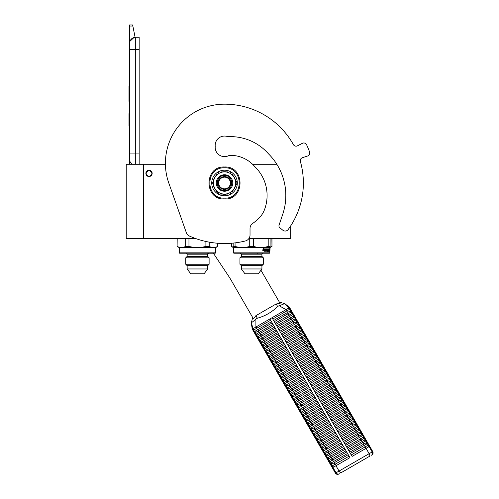 <?xml version="1.0" encoding="UTF-8"?>
<svg xmlns="http://www.w3.org/2000/svg" width="499" height="499" viewBox="0 0 499 499"><rect width="100%" height="100%" fill="white"/><g stroke="black" fill="none" stroke-linecap="round" stroke-linejoin="round"><path stroke-width="0.75" d="M290.68 225.885L290.68 238.428L248.976 238.428M195.346 238.428L143.475 238.428L143.475 164.271L165.412 164.271A59.132 59.132 0 0 1 224.531 104.16A59.132 59.132 0 0 0 168.781 182.996L186.302 232.553A6.156 6.156 0 0 0 189.62 236.133A86.227 86.227 0 0 0 245.358 240.967A6.156 6.156 0 0 0 250.03 234.985L250.03 228.498A6.156 6.156 0 0 1 252.669 223.446A49.276 49.276 0 0 0 258.445 218.743A24.638 24.638 0 0 0 264.576 209.461A40.032 40.032 0 0 0 254.789 166.629A31.905 31.905 0 0 0 229.241 155.364A9.362 9.362 0 0 1 215.169 147.274L215.169 145.427A9.362 9.362 0 0 1 227.881 136.682A50.63 50.63 0 0 1 268.437 153.786A58.757 58.757 0 0 1 282.715 214.327L279.072 225.093A2.464 2.464 0 0 0 279.858 227.8L282.858 230.226A3.693 3.693 0 0 0 288.166 229.54A78.836 78.836 0 0 0 300.373 161.47A3.081 3.081 0 0 1 302.382 157.703L307.658 155.987A3.081 3.081 0 0 0 309.598 152.002A90.544 90.544 0 0 0 306.598 144.754A3.081 3.081 0 0 0 302.406 143.307L297.466 145.827A3.081 3.081 0 0 1 293.375 144.585A78.836 78.836 0 0 0 224.531 104.16M143.475 164.271L126.228 164.271L126.228 238.428L143.475 238.428M276.833 164.271L252.581 164.271M149.02 170.246A3.144 3.144 0 0 0 145.876 173.39A3.144 3.144 0 0 0 149.02 176.527A3.144 3.144 0 0 0 152.158 173.39A3.144 3.144 0 0 0 149.02 170.246M151.977 173.39C150.006 169.573 148.035 169.573 146.064 173.39C148.035 177.201 150.006 177.201 151.977 173.39M135.716 164.271L135.716 153.062L139.165 153.062L139.165 37.269L135.716 37.269A6.156 6.156 0 0 0 129.553 43.425L129.553 49.588L129.79 41.735M139.165 153.062L139.165 164.271M129.553 164.271L129.553 49.588L139.165 49.588M135.716 37.269L135.716 153.062L129.553 153.062L129.553 159.225A6.156 6.156 45.2 0 0 132.185 164.271M129.553 127.195L129.553 133.352L129.553 127.195M129.553 26.035L129.553 24.95L132.634 24.95L132.853 26.035L129.553 26.035L129.553 43.425M129.933 41.305L133.994 37.512M132.853 26.035L135.098 37.3M132.634 24.95L129.553 24.95M129.553 113.641L128.998 113.641L128.998 125.96L129.553 125.96M129.553 86.171L128.998 86.171L128.998 90.163L129.553 90.163M129.553 97.611L128.998 97.611L128.998 90.163M129.553 101.334L128.998 101.334L128.998 97.611M129.553 86.545L128.998 86.545M217.664 243.244L217.664 246.425L217.757 243.25M188.959 238.428L188.959 246.425C194.604 247.835 200.249 247.835 205.9 246.425L209.2 246.425L209.2 242.146M205.9 241.479L205.9 246.425M185.74 257.821L185.74 264.245L187.144 265.655L187.144 268.961L190.78 273.783L204.079 273.783L207.715 268.961L207.715 265.655L209.118 264.245L209.118 257.821L207.715 256.417L207.715 254.197L187.144 254.197L187.144 256.417L207.715 256.417L209.118 257.821L185.74 257.821L187.144 256.417M187.144 268.961L207.715 268.961L207.715 265.655L209.118 264.245L209.118 257.821M187.144 265.655L207.715 265.655M185.74 264.245L209.118 264.245M208.701 253.211A0.986 0.986 -131.2 0 0 207.715 254.197L208.701 253.211M186.158 253.211L186.158 253.211A0.986 0.986 131.2 0 1 187.144 254.197M179.26 252.843L179.26 247.666L215.599 247.666L215.599 252.843L179.26 252.843L179.628 253.211L215.231 253.211L215.599 252.843L215.231 253.211M215.599 252.843L215.599 247.666L217.757 246.425M179.26 247.666L177.101 246.425L177.195 238.428M183.894 247.117L185.659 246.425C182.84 247.835 180.014 247.835 177.195 246.425M217.664 246.425C214.844 247.835 212.019 247.835 209.2 246.425M185.659 238.428L185.659 246.425L188.959 246.425M191.273 253.211L186.158 253.211L191.273 253.211M249.725 238.428L249.725 246.425L253.536 246.425C258.426 247.835 263.316 247.835 268.2 246.425L270.109 246.425C270.109 247.835 270.109 247.835 270.109 246.425L270.109 238.428M233.152 246.425L233.152 243.088L233.152 246.425C233.152 247.835 233.152 247.835 233.152 246.425C233.152 247.835 233.152 247.835 233.152 246.425L235.06 246.425L235.06 242.876M258.295 273.783L261.931 268.961L241.348 268.961L244.978 273.783L258.295 273.783L261.919 268.961L261.919 265.655L263.322 264.245L263.322 257.821L239.938 257.821L239.938 264.245L263.335 264.245L263.335 257.821L261.931 256.417L261.931 254.197L241.348 254.197L240.362 253.211M261.931 268.961L261.931 265.655L241.348 265.655L239.938 264.245M239.938 257.821L241.348 256.417L261.931 256.417M233.463 252.843L233.831 253.211L251.633 253.211C237.087 253.211 237.087 253.211 251.633 253.211L269.448 253.211L269.816 252.843L233.463 252.843L233.463 247.666L269.816 247.666L271.967 246.425L271.967 238.428M241.466 253.211L245.471 253.211M265.312 249.394L265.312 250.467L264.383 251.253M265.312 248.901L264.994 249.737M265.499 250.467L265.499 248.901L265.175 249.737L263.385 249.737L263.023 250.492L264.869 250.492L264.557 251.253L265.312 250.467M263.69 248.901L264.04 248.122L262.942 248.914L262.942 250.492L263.341 249.65L265.144 249.65L265.431 248.901L263.528 248.901L263.871 248.122M263.341 249.65L262.792 250.492M265.243 248.901L264.957 249.65M267.857 250.267L267.707 248.901L269.217 248.901L268.911 250.797L269.292 250.872L269.572 248.901L269.516 250.342M269.603 250.342L269.522 251.328L269.31 250.267M269.154 250.872L269.111 251.328M269.391 250.267L269.348 251.328L268.818 251.328L268.749 249.357L268.418 249.357L268.418 251.328L268.593 249.357M268.418 249.357L267.838 249.431L268.306 250.005L268.194 251.134M268.007 249.812L268.082 250.267L267.707 250.267M268.231 251.328L267.364 251.328L267.271 250.267L266.747 250.267L266.703 251.328L266.703 249.357L265.967 249.431L266.597 250.267L265.774 250.267L265.68 251.328L265.805 248.901L267.364 248.901L267.458 250.797L268.082 250.872L268.007 251.328M266.703 251.328L266.747 250.267M265.824 249.357L265.967 249.812M266.397 249.812L266.397 250.267M265.68 251.328L265.774 250.267M267.152 248.901L267.246 249.363M267.246 249.812L267.246 250.267M268.082 250.267L268.082 250.872M269.067 248.901L269.067 249.357M269.067 249.812L269.067 250.267M266.953 249.431L267.271 249.812L267.233 249.357L266.747 249.812M269.391 249.812L269.51 249.357L269.31 249.812M268.917 249.812L268.917 250.267M268.973 248.901L268.973 249.357M269.36 249.774L269.36 250.342M269.329 248.901L269.36 249.357M269.672 248.989L269.672 249.425L269.66 248.989M270.109 247.217L269.816 252.843L269.803 247.666M260.871 247.492L261.981 247.467M249.725 246.425C244.834 247.835 239.95 247.835 235.06 246.425M253.536 238.428L253.536 246.425M268.2 238.428L268.2 246.425M251.633 238.428L268.743 238.428L251.633 238.428M271.88 238.428L271.967 246.425M261.931 265.655L263.335 264.245M261.931 254.197A0.986 0.986 -131.2 0 1 262.917 253.211L261.919 254.197L261.919 256.417L263.335 257.821M233.152 247.485L231.318 246.425L231.411 243.244M271.88 246.425L270.109 247.117M233.152 247.111L231.411 246.425M213.366 253.211L228.586 276.072A73.908 73.908 0 0 1 231.074 280.076L253.455 318.842L255.893 315.667L276.159 303.966L280.126 303.442L261.825 271.743A73.908 73.908 0 0 1 260.977 270.227M228.211 155.881A9.855 9.855 0 0 0 228.024 155.956A9.362 9.362 0 0 1 215.212 146.344A9.362 9.362 0 0 1 227.881 136.682M230.382 182.996A5.851 5.851 0 0 1 224.531 188.847A5.851 5.851 0 0 1 218.681 182.996A5.851 5.851 0 0 1 224.531 177.145A5.851 5.851 0 0 1 230.382 182.996M224.531 176.527C228.461 176.914 230.613 179.066 231 182.996C230.613 186.925 228.461 189.077 224.531 189.464C220.602 189.077 218.443 186.925 218.063 182.996C218.443 179.066 220.602 176.914 224.531 176.527M279.359 302.113L284.287 303.498C284.037 303.947 282.315 304.677 279.116 305.675L277.631 306.505C271.886 312.168 265.131 316.067 257.359 318.212L255.893 319.079C253.423 321.356 251.933 322.485 251.421 322.473L252.687 317.514M289.588 307.59L289.015 307.92L284.287 303.498M253.586 330.082L253.486 331.136L255.039 333.825L255.999 334.261L273.04 324.425L270.626 320.246L253.586 330.082L252.893 328.779L252.313 329.109L253.486 331.136L254.453 331.573L255.008 331.255L271.487 321.736L269.884 318.967L255.906 327.038L285.996 309.661L272.017 317.732L352.088 456.417L369.085 446.605L372.167 451.944L335.434 473.146L252.282 329.128L251.247 322.897M279.116 305.675L285.996 309.661L289.058 307.895L289.794 309.18L272.76 319.017L273.62 320.508L287.387 312.561A0.911 0.368 -120 0 0 287.168 311.688A0.911 0.368 -120 0 0 286.52 311.07L285.784 309.785M289.595 307.59L369.659 446.274L369.085 446.605M255.893 319.079L255.906 327.038L252.893 328.779L251.421 322.473M254.453 331.573L255.139 332.771L255.039 333.825L256.586 336.513L257.553 336.95L274.593 327.113L273.726 325.622L259.967 333.569L259.274 332.371A0.911 0.368 -120 0 1 258.632 331.754A0.911 0.368 -120 0 1 258.413 330.881L272.18 322.934L349.955 457.652L335.977 465.723L339.058 471.056A2.464 0.992 -120 0 0 341.148 472.696L369.522 456.311A2.464 0.992 -120 0 0 369.148 453.685L366.066 448.351M289.794 309.18A0.911 0.911 60 0 1 290.661 310.671L291.347 311.869A0.911 0.911 60 0 1 292.208 313.36L292.901 314.557A0.911 0.911 60 0 1 293.761 316.048L294.454 317.245A0.911 0.911 60 0 1 295.314 318.736L296.007 319.934A0.911 0.911 60 0 1 296.868 321.425L297.554 322.622A0.911 0.911 60 0 1 298.421 324.113L299.107 325.311A0.911 0.911 60 0 1 299.974 326.801L300.66 327.999A0.911 0.911 60 0 1 301.521 329.49L302.213 330.687A0.911 0.911 60 0 1 303.074 332.178L303.766 333.376A0.911 0.911 60 0 1 304.627 334.866L305.319 336.064A0.911 0.911 60 0 1 306.18 337.555L306.873 338.752A0.911 0.911 60 0 1 307.733 340.243L308.419 341.441A0.911 0.911 60 0 1 309.286 342.932L309.973 344.129A0.911 0.911 60 0 1 310.833 345.62L311.526 346.817A0.911 0.911 60 0 1 312.386 348.308L313.079 349.506A0.911 0.911 60 0 1 313.94 350.997L314.632 352.194A0.911 0.911 60 0 1 315.493 353.685L316.185 354.883A0.911 0.911 60 0 1 317.046 356.373L317.732 357.571A0.911 0.911 60 0 1 318.599 359.062L319.285 360.259A0.911 0.911 60 0 1 320.146 361.75L320.838 362.948A0.911 0.911 60 0 1 321.699 364.438L322.391 365.636A0.911 0.911 60 0 1 323.252 367.127L323.945 368.324A0.911 0.911 60 0 1 324.805 369.815L325.498 371.013A0.911 0.911 60 0 1 326.358 372.504L327.045 373.701A0.911 0.911 60 0 1 327.912 375.192L328.598 376.389A0.911 0.911 60 0 1 329.465 377.88L330.151 379.078A0.911 0.911 60 0 1 331.012 380.569L331.704 381.766A0.911 0.911 60 0 1 332.565 383.257L333.257 384.455A0.911 0.911 60 0 1 334.118 385.945L334.81 387.143A0.911 0.911 60 0 1 335.671 388.634L336.357 389.831A0.911 0.911 60 0 1 337.224 391.322L337.91 392.52A0.911 0.911 60 0 1 338.777 394.01L339.463 395.208A0.911 0.911 60 0 1 340.324 396.699L341.017 397.896A0.911 0.911 60 0 1 341.877 399.387L342.57 400.585A0.911 0.911 60 0 1 343.431 402.075L344.123 403.273A0.911 0.911 60 0 1 344.984 404.764L345.67 405.961A0.911 0.911 60 0 1 346.537 407.452L347.223 408.65A0.911 0.911 60 0 1 348.09 410.141L348.776 411.338A0.911 0.911 60 0 1 349.637 412.829L350.329 414.027A0.911 0.911 60 0 1 351.19 415.517L351.882 416.715A0.911 0.911 60 0 1 352.743 418.206L353.435 419.403A0.911 0.911 60 0 1 354.296 420.894L354.989 422.092A0.911 0.911 60 0 1 355.849 423.582L356.536 424.78A0.911 0.911 60 0 1 357.403 426.271L358.089 427.468A0.911 0.911 60 0 1 358.949 428.959L359.642 430.157A0.911 0.911 60 0 1 360.503 431.647L361.195 432.845A0.911 0.911 60 0 1 362.056 434.336L362.748 435.533A0.911 0.911 60 0 1 363.609 437.024L364.301 438.222A0.911 0.911 60 0 1 365.162 439.713L365.848 440.91A0.911 0.911 60 0 1 366.715 442.401L367.401 443.599A0.911 0.911 60 0 1 368.262 445.089L369.129 446.58M347.691 448.801L348.121 449.549L361.887 441.603A0.911 0.368 -120 0 0 361.669 440.729A0.911 0.368 -120 0 0 361.026 440.112L347.26 448.058L347.691 448.801M348.813 450.747L349.674 452.237L363.44 444.291A0.911 0.368 -120 0 0 363.222 443.418A0.911 0.368 -120 0 0 362.58 442.8L348.813 450.747M346.138 446.112L346.568 446.861L360.334 438.914A0.911 0.368 -120 0 0 360.116 438.041A0.911 0.368 -120 0 0 359.473 437.423L345.707 445.37L346.138 446.112M344.591 443.424L345.021 444.172L358.781 436.226A0.911 0.368 -120 0 0 358.569 435.353A0.911 0.368 -120 0 0 357.92 434.735L344.154 442.682L344.591 443.424M343.038 440.736L343.468 441.484L357.228 433.537A0.911 0.368 -120 0 0 357.016 432.664A0.911 0.368 -120 0 0 356.367 432.047L342.607 439.993L343.038 440.736M341.484 438.047L341.915 438.796L355.681 430.849A0.911 0.368 -120 0 0 355.463 429.976A0.911 0.368 -120 0 0 354.814 429.358L341.054 437.305L341.484 438.047M339.931 435.359L340.362 436.107L354.128 428.161A0.911 0.368 -120 0 0 353.91 427.287A0.911 0.368 -120 0 0 353.267 426.67L339.501 434.617L339.931 435.359M338.378 432.67L338.809 433.419L352.575 425.472A0.911 0.368 -120 0 0 352.356 424.599A0.911 0.368 -120 0 0 351.714 423.982L337.948 431.928L338.378 432.67M336.825 429.982L337.255 430.731L351.022 422.784A0.911 0.368 -120 0 0 350.803 421.911A0.911 0.368 -120 0 0 350.161 421.293L336.395 429.24L336.825 429.982M335.272 427.294L335.708 428.042L349.468 420.096A0.911 0.368 -120 0 0 349.256 419.222A0.911 0.368 -120 0 0 348.608 418.605L334.841 426.551L335.272 427.294M333.725 424.605L334.155 425.354L347.915 417.407A0.911 0.368 -120 0 0 347.703 416.534A0.911 0.368 -120 0 0 347.055 415.916L333.295 423.863L333.725 424.605M332.172 421.917L332.602 422.665L346.368 414.719A0.911 0.368 -120 0 0 346.15 413.846A0.911 0.368 -120 0 0 345.501 413.228L331.741 421.175L332.172 421.917M330.619 419.229L331.049 419.977L344.815 412.031A0.911 0.368 -120 0 0 344.597 411.157A0.911 0.368 -120 0 0 343.948 410.54L330.188 418.486L330.619 419.229M329.066 416.54L329.496 417.289L343.262 409.342A0.911 0.368 -120 0 0 343.044 408.469A0.911 0.368 -120 0 0 342.401 407.851L328.635 415.798L329.066 416.54M327.512 413.852L327.943 414.6L341.709 406.654A0.911 0.368 -120 0 0 341.491 405.781A0.911 0.368 -120 0 0 340.848 405.163L327.082 413.11L327.512 413.852M325.959 411.164L326.396 411.912L340.156 403.965A0.911 0.368 -120 0 0 339.938 403.092A0.911 0.368 -120 0 0 339.295 402.475L325.529 410.421L325.959 411.164M324.412 408.475L324.843 409.224L338.603 401.277A0.911 0.368 -120 0 0 338.391 400.404A0.911 0.368 -120 0 0 337.742 399.786L323.976 407.733L324.412 408.475M322.859 405.787L323.29 406.535L337.056 398.589A0.911 0.368 -120 0 0 336.837 397.715A0.911 0.368 -120 0 0 336.189 397.098L322.429 405.045L322.859 405.787M321.306 403.098L321.736 403.847L335.503 395.9A0.911 0.368 -120 0 0 335.284 395.027A0.911 0.368 -120 0 0 334.636 394.41L320.876 402.356L321.306 403.098M319.753 400.41L320.183 401.159L333.95 393.212A0.911 0.368 -120 0 0 333.731 392.339A0.911 0.368 -120 0 0 333.089 391.721L319.323 399.668L319.753 400.41M318.2 397.722L318.63 398.47L332.396 390.524A0.911 0.368 -120 0 0 332.178 389.65A0.911 0.368 -120 0 0 331.536 389.033L317.769 396.979L318.2 397.722M316.647 395.033L317.083 395.782L330.843 387.835A0.911 0.368 -120 0 0 330.625 386.962A0.911 0.368 -120 0 0 329.982 386.345L316.216 394.291L316.647 395.033M315.1 392.345L315.53 393.093L329.29 385.147A0.911 0.368 -120 0 0 329.078 384.274A0.911 0.368 -120 0 0 328.429 383.656L314.663 391.603L315.1 392.345M313.547 389.657L313.977 390.405L327.743 382.459A0.911 0.368 -120 0 0 327.525 381.585A0.911 0.368 -120 0 0 326.876 380.968L313.116 388.914L313.547 389.657M311.994 386.968L312.424 387.717L326.19 379.77A0.911 0.368 -120 0 0 325.972 378.897A0.911 0.368 -120 0 0 325.323 378.279L311.563 386.226L311.994 386.968M310.44 384.28L310.871 385.028L324.637 377.082A0.911 0.368 -120 0 0 324.419 376.209A0.911 0.368 -120 0 0 323.776 375.591L310.01 383.538L310.44 384.28M308.887 381.592L309.318 382.34L323.084 374.393A0.911 0.368 -120 0 0 322.865 373.52A0.911 0.368 -120 0 0 322.223 372.903L308.457 380.849L308.887 381.592M307.334 378.903L307.771 379.652L321.531 371.705A0.911 0.368 -120 0 0 321.312 370.832A0.911 0.368 -120 0 0 320.67 370.214L306.904 378.161L307.334 378.903M305.787 376.215L306.218 376.963L319.978 369.017A0.911 0.368 -120 0 0 319.765 368.143A0.911 0.368 -120 0 0 319.117 367.526L305.351 375.473L305.787 376.215M304.234 373.526L304.664 374.275L318.424 366.328A0.911 0.368 -120 0 0 318.212 365.455A0.911 0.368 -120 0 0 317.564 364.838L303.804 372.784L304.234 373.526M302.681 370.838L303.111 371.587L316.877 363.64A0.911 0.368 -120 0 0 316.659 362.767A0.911 0.368 -120 0 0 316.01 362.149L302.251 370.096L302.681 370.838M301.128 368.15L301.558 368.898L315.324 360.952A0.911 0.368 -120 0 0 315.106 360.078A0.911 0.368 -120 0 0 314.464 359.461L300.697 367.407L301.128 368.15M299.575 365.461L300.005 366.21L313.771 358.263A0.911 0.368 -120 0 0 313.553 357.39A0.911 0.368 -120 0 0 312.91 356.773L299.144 364.719L299.575 365.461M298.022 362.773L298.452 363.522L312.218 355.575A0.911 0.368 -120 0 0 312 354.702A0.911 0.368 -120 0 0 311.357 354.084L297.591 362.031L298.022 362.773M296.475 360.085L296.905 360.833L310.665 352.887A0.911 0.368 -120 0 0 310.453 352.013A0.911 0.368 -120 0 0 309.804 351.396L296.038 359.342L296.475 360.085M294.921 357.396L295.352 358.145L309.112 350.198A0.911 0.368 -120 0 0 308.9 349.325A0.911 0.368 -120 0 0 308.251 348.707L294.491 356.654L294.921 357.396M293.368 354.708L293.799 355.456L307.565 347.51A0.911 0.368 -120 0 0 307.347 346.637A0.911 0.368 -120 0 0 306.698 346.019L292.938 353.966L293.368 354.708M291.815 352.02L292.246 352.768L306.012 344.821A0.911 0.368 -120 0 0 305.793 343.948A0.911 0.368 -120 0 0 305.151 343.331L291.385 351.277L291.815 352.02M290.262 349.331L290.692 350.08L304.459 342.133A0.911 0.368 -120 0 0 304.24 341.26A0.911 0.368 -120 0 0 303.598 340.642L289.832 348.589L290.262 349.331M288.709 346.643L289.139 347.391L302.905 339.445A0.911 0.368 -120 0 0 302.687 338.571A0.911 0.368 -120 0 0 302.045 337.954L288.279 345.901L288.709 346.643M287.156 343.954L287.592 344.703L301.352 336.756A0.911 0.368 -120 0 0 301.14 335.883A0.911 0.368 -120 0 0 300.492 335.266L286.725 343.212L287.156 343.954M285.609 341.266L286.039 342.015L299.799 334.068A0.911 0.368 -120 0 0 299.587 333.195A0.911 0.368 -120 0 0 298.938 332.577L285.178 340.524L285.609 341.266M284.056 338.578L284.486 339.326L298.252 331.38A0.911 0.368 -120 0 0 298.034 330.506A0.911 0.368 -120 0 0 297.385 329.889L283.625 337.835L284.056 338.578M282.503 335.889L282.933 336.638L296.699 328.691A0.911 0.368 -120 0 0 296.481 327.818A0.911 0.368 -120 0 0 295.832 327.201L282.072 335.147L282.503 335.889M280.949 333.201L281.38 333.95L295.146 326.003A0.911 0.368 -120 0 0 294.928 325.13A0.911 0.368 -120 0 0 294.285 324.512L280.519 332.459L280.949 333.201M279.396 330.513L279.827 331.261L293.593 323.315A0.911 0.368 -120 0 0 293.375 322.441A0.911 0.368 -120 0 0 292.732 321.824L278.966 329.77L279.396 330.513M277.843 327.824L278.28 328.573L292.04 320.626A0.911 0.368 -120 0 0 291.821 319.753A0.911 0.368 -120 0 0 291.179 319.135L277.413 327.082L277.843 327.824M276.296 325.136L276.727 325.884L290.487 317.938A0.911 0.368 -120 0 0 290.275 317.065A0.911 0.368 -120 0 0 289.626 316.447L275.866 324.394L276.296 325.136M274.743 322.448L275.174 323.196L288.94 315.249A0.911 0.368 -120 0 0 288.721 314.376A0.911 0.368 -120 0 0 288.073 313.759L274.313 321.705L274.743 322.448M255.999 334.261L256.692 335.459L256.586 336.513L258.139 339.201L259.106 339.638L276.147 329.802L275.28 328.311L258.245 338.147L258.139 339.201L332.384 467.794L335.977 465.723M260.659 342.326L277.694 332.49L276.833 330.999L259.798 340.836L259.692 341.89L260.659 342.326L261.345 343.524L261.245 344.578L262.212 345.015L262.898 346.212L262.798 347.267L263.765 347.703L264.451 348.901L264.351 349.955L265.312 350.392L266.004 351.589L265.898 352.643L266.865 353.08L267.558 354.278L267.452 355.332L268.418 355.768L269.111 356.966L269.005 358.02L269.971 358.457L270.664 359.654L270.558 360.708L271.525 361.145L272.211 362.343L272.111 363.397L273.078 363.833L273.764 365.031L273.664 366.085L274.625 366.528L275.317 367.719L275.211 368.773L276.178 369.216L276.87 370.408L276.764 371.462L277.731 371.905L278.423 373.096L278.317 374.15L279.284 374.593L279.976 375.784L279.87 376.839L280.837 377.281L281.523 378.473L281.424 379.527L282.39 379.97L283.076 381.161L282.977 382.215L283.937 382.658L284.63 383.85L284.53 384.904L285.49 385.347L286.183 386.538L286.077 387.592L287.044 388.035L287.736 389.226L287.63 390.28L288.597 390.723L289.289 391.915L289.183 392.969L290.15 393.412L290.836 394.603L290.736 395.657L291.703 396.1L292.389 397.291L292.289 398.345L293.25 398.788L293.942 399.98L293.842 401.034L294.803 401.477L295.495 402.668L295.389 403.722L296.356 404.165L297.048 405.356L296.942 406.411L297.909 406.853L298.602 408.045L298.496 409.099L299.462 409.542L300.149 410.733L300.049 411.787L301.016 412.23L301.702 413.421L301.602 414.476L302.569 414.919L303.255 416.11L303.155 417.164L304.116 417.607L304.808 418.798L304.702 419.852L305.669 420.295L306.361 421.487L306.255 422.541L307.222 422.984L307.914 424.175L307.808 425.229L308.775 425.672L309.461 426.863L309.361 427.917L310.328 428.36L311.014 429.552L310.914 430.606L311.881 431.049L312.567 432.24L312.468 433.294L313.428 433.737L314.121 434.928L314.014 435.983L314.981 436.425L315.674 437.617L315.568 438.671L316.534 439.114L317.227 440.305L317.121 441.359L318.088 441.802L318.78 442.993L318.674 444.048L319.641 444.49L320.327 445.682L320.227 446.736L321.194 447.179L321.88 448.37L321.78 449.424L322.741 449.867L323.433 451.059L323.327 452.113L324.294 452.556L324.986 453.747L324.88 454.801L325.847 455.244L326.539 456.435L326.433 457.489L327.4 457.932L328.093 459.124L327.986 460.178L328.953 460.621L329.639 461.812L329.54 462.866L330.506 463.309L331.193 464.5L331.093 465.555L332.053 465.997L332.92 467.488M262.212 345.015L279.247 335.178L278.386 333.688L261.345 343.524M263.765 347.703L280.8 337.867L279.939 336.376L262.898 346.212M265.312 350.392L282.353 340.555L281.492 339.064L264.451 348.901M266.865 353.08L283.906 343.243L283.039 341.753L266.004 351.589M268.418 355.768L285.459 345.932L284.592 344.441L267.558 354.278M269.971 358.457L287.006 348.62L286.145 347.129L269.111 356.966M271.525 361.145L288.559 351.308L287.698 349.818L270.664 359.654M273.078 363.833L290.112 353.997L289.252 352.506L272.211 362.343M274.625 366.528L291.666 356.685L290.805 355.194L273.764 365.031M276.178 369.216L293.219 359.374L292.358 357.883L275.317 367.719M277.731 371.905L294.772 362.062L293.905 360.571L276.87 370.408M279.284 374.593L296.319 364.75L295.458 363.26L278.423 373.096M280.837 377.281L297.872 367.439L297.011 365.948L279.976 375.784M282.39 379.97L299.425 370.127L298.564 368.636L281.523 378.473M283.937 382.658L300.978 372.815L300.117 371.325L283.076 381.161M285.49 385.347L302.531 375.504L301.67 374.013L284.63 383.85M287.044 388.035L304.084 378.192L303.217 376.701L286.183 386.538M288.597 390.723L305.631 380.88L304.77 379.39L287.736 389.226M290.15 393.412L307.184 383.569L306.324 382.078L289.289 391.915M291.703 396.1L308.738 386.257L307.877 384.766L290.836 394.603M293.25 398.788L310.291 388.946L309.43 387.455L292.389 397.291M294.803 401.477L311.844 391.634L310.983 390.143L293.942 399.98M296.356 404.165L313.397 394.322L312.53 392.832L295.495 402.668M297.909 406.853L314.944 397.011L314.083 395.52L297.048 405.356M299.462 409.542L316.497 399.699L315.636 398.208L298.602 408.045M301.016 412.23L318.05 402.387L317.189 400.897L300.149 410.733M302.569 414.919L319.603 405.076L318.742 403.585L301.702 413.421M304.116 417.607L321.156 407.77L320.726 407.022L320.296 406.273L303.255 416.11M305.669 420.295L322.71 410.459L321.843 408.962L304.808 418.798M307.222 422.984L324.263 413.147L323.396 411.65L306.361 421.487M308.775 425.672L325.81 415.835L324.949 414.338L307.914 424.175M310.328 428.36L327.363 418.524L326.502 417.027L309.461 426.863M311.881 431.049L328.916 421.212L328.055 419.715L311.014 429.552M313.428 433.737L330.469 423.901L330.039 423.152L329.608 422.404L312.567 432.24M314.981 436.425L332.022 426.589L331.592 425.84L331.155 425.092L314.121 434.928M316.534 439.114L333.575 429.277L332.708 427.78L315.674 437.617M318.088 441.802L335.122 431.966L334.692 431.217L334.261 430.469L317.227 440.305M319.641 444.49L336.675 434.654L336.245 433.905L335.815 433.157L318.78 442.993M321.194 447.179L338.228 437.342L337.368 435.845L320.327 445.682M322.741 449.867L339.782 440.031L338.921 438.534L321.88 448.37M324.294 452.556L341.335 442.719L340.468 441.222L323.433 451.059M325.847 455.244L342.888 445.407L342.021 443.91L324.986 453.747M327.4 457.932L344.435 448.096L343.574 446.599L326.539 456.435M328.953 460.621L345.988 450.784L345.127 449.287L328.093 459.124M330.506 463.309L347.541 453.472L346.68 451.975L329.639 461.812M332.053 465.997L349.094 456.161L348.664 455.412L348.233 454.664L331.193 464.5M367.401 443.599L350.367 453.435L351.227 454.926L364.994 446.979L365.854 448.47M290.661 310.671L287.387 312.561L288.073 313.759L290.792 312.187A0.911 0.879 60 0 1 291.653 313.684L288.94 315.249L289.626 316.447L292.339 314.875A0.911 0.879 60 0 1 293.206 316.372L290.487 317.938L291.179 319.135L293.892 317.564A0.911 0.879 60 0 1 294.753 319.061L292.04 320.626L292.732 321.824L295.445 320.252A0.911 0.879 60 0 1 296.306 321.749L293.593 323.315L294.285 324.512L296.999 322.94A0.911 0.879 60 0 1 297.859 324.437L295.146 326.003L295.832 327.201L298.552 325.629A0.911 0.879 60 0 1 299.412 327.126L296.699 328.691L297.385 329.889L300.105 328.317A0.911 0.879 60 0 1 300.966 329.814L298.252 331.38L298.938 332.577L301.652 331.005A0.911 0.879 60 0 1 302.519 332.502L299.799 334.068L300.492 335.266L303.205 333.694A0.911 0.879 60 0 1 304.066 335.191L301.352 336.756L302.045 337.954L304.758 336.382A0.911 0.879 60 0 1 305.619 337.879L302.905 339.445L303.598 340.642L306.311 339.071A0.911 0.879 60 0 1 307.172 340.567L304.459 342.133L305.151 343.331L307.864 341.759A0.911 0.879 60 0 1 308.725 343.256L306.012 344.821L306.698 346.019L309.417 344.447A0.911 0.879 60 0 1 310.278 345.944L307.565 347.51L308.251 348.707L310.964 347.136A0.911 0.879 60 0 1 311.831 348.633L309.112 350.198L309.804 351.396L312.517 349.824A0.911 0.879 60 0 1 313.378 351.321L310.665 352.887L311.357 354.084L314.071 352.512A0.911 0.879 60 0 1 314.931 354.009L312.218 355.575L312.91 356.773L315.624 355.201A0.911 0.879 60 0 1 316.485 356.698L313.771 358.263L314.464 359.461L317.177 357.889A0.911 0.879 60 0 1 318.038 359.386L315.324 360.952L316.01 362.149L318.73 360.577A0.911 0.879 60 0 1 319.591 362.074L316.877 363.64L317.564 364.838L320.277 363.266A0.911 0.879 60 0 1 321.144 364.763L318.424 366.328L319.117 367.526L321.83 365.954A0.911 0.879 60 0 1 322.697 367.451L319.978 369.017L320.67 370.214L323.383 368.642A0.911 0.879 60 0 1 324.244 370.139L321.531 371.705L322.223 372.903L324.936 371.331A0.911 0.879 60 0 1 325.797 372.828L323.084 374.393L323.776 375.591L326.489 374.019A0.911 0.879 60 0 1 327.35 375.516L324.637 377.082L325.323 378.279L328.043 376.708A0.911 0.879 60 0 1 328.903 378.205L326.19 379.77L326.876 380.968L329.589 379.396A0.911 0.879 60 0 1 330.457 380.893L327.743 382.459L328.429 383.656L331.143 382.084A0.911 0.879 60 0 1 332.01 383.581L329.29 385.147L329.982 386.345L332.696 384.773A0.911 0.879 60 0 1 333.557 386.27L330.843 387.835L331.536 389.033L334.249 387.461A0.911 0.879 60 0 1 335.11 388.958L332.396 390.524L333.089 391.721L335.802 390.149A0.911 0.879 60 0 1 336.663 391.646L333.95 393.212L334.636 394.41L337.355 392.838A0.911 0.879 60 0 1 338.216 394.335L335.503 395.9L336.189 397.098L338.908 395.526A0.911 0.879 60 0 1 339.769 397.023L337.056 398.589L337.742 399.786L340.455 398.214A0.911 0.879 60 0 1 341.322 399.711L338.603 401.277L339.295 402.475L342.008 400.903A0.911 0.879 60 0 1 342.869 402.4L340.156 403.965L340.848 405.163L343.561 403.591A0.911 0.879 60 0 1 344.422 405.088L341.709 406.654L342.401 407.851L345.115 406.28A0.911 0.879 60 0 1 345.975 407.777L343.262 409.342L343.948 410.54L346.668 408.968A0.911 0.879 60 0 1 347.529 410.465L344.815 412.031L345.501 413.228L348.221 411.656A0.911 0.879 60 0 1 349.082 413.153L346.368 414.719L347.055 415.916L349.768 414.345A0.911 0.879 60 0 1 350.635 415.842L347.915 417.407L348.608 418.605L351.321 417.033A0.911 0.879 60 0 1 352.182 418.53L349.468 420.096L350.161 421.293L352.874 419.721A0.911 0.879 60 0 1 353.735 421.218L351.022 422.784L351.714 423.982L354.427 422.41A0.911 0.879 60 0 1 355.288 423.907L352.575 425.472L353.267 426.67L355.98 425.098A0.911 0.879 60 0 1 356.841 426.595L354.128 428.161L354.814 429.358L357.534 427.786A0.911 0.879 60 0 1 358.394 429.283L355.681 430.849L356.367 432.047L359.08 430.475A0.911 0.879 60 0 1 359.947 431.972L357.228 433.537L357.92 434.735L360.634 433.163A0.911 0.879 60 0 1 361.494 434.66L358.781 436.226L359.473 437.423L362.187 435.852A0.911 0.879 60 0 1 363.047 437.349L360.334 438.914L361.026 440.112L363.74 438.54A0.911 0.879 60 0 1 364.601 440.037L361.887 441.603L362.58 442.8L365.293 441.228A0.911 0.879 60 0 1 366.154 442.725L363.44 444.291L364.127 445.488A0.911 0.368 -120 0 1 364.775 446.106A0.911 0.368 -120 0 1 364.994 446.979L367.707 445.414L368.568 446.904M368.262 445.089L367.707 445.414A0.911 0.879 60 0 0 366.846 443.917L366.154 442.725L366.715 442.401M291.347 311.869L290.792 312.187L290.1 310.996A0.911 0.879 60 0 0 289.239 309.499L288.497 308.22M292.208 313.36L291.653 313.684L292.339 314.875L292.901 314.557M293.761 316.048L293.206 316.372L293.892 317.564L294.454 317.245M295.314 318.736L294.753 319.061L295.445 320.252L296.007 319.934M296.868 321.425L296.306 321.749L296.999 322.94L297.554 322.622M298.421 324.113L297.859 324.437L298.552 325.629L299.107 325.311M299.974 326.801L299.412 327.126L300.105 328.317L300.66 327.999M301.521 329.49L300.966 329.814L301.652 331.005L302.213 330.687M303.074 332.178L302.519 332.502L303.205 333.694L303.766 333.376M304.627 334.866L304.066 335.191L304.758 336.382L305.319 336.064M306.18 337.555L305.619 337.879L306.311 339.071L306.873 338.752M307.733 340.243L307.172 340.567L307.864 341.759L308.419 341.441M309.286 342.932L308.725 343.256L309.417 344.447L309.973 344.129M310.833 345.62L310.278 345.944L310.964 347.136L311.526 346.817M312.386 348.308L311.831 348.633L312.517 349.824L313.079 349.506M313.94 350.997L313.378 351.321L314.071 352.512L314.632 352.194M315.493 353.685L314.931 354.009L315.624 355.201L316.185 354.883M317.046 356.373L316.485 356.698L317.177 357.889L317.732 357.571M318.599 359.062L318.038 359.386L318.73 360.577L319.285 360.259M320.146 361.75L319.591 362.074L320.277 363.266L320.838 362.948M321.699 364.438L321.144 364.763L321.83 365.954L322.391 365.636M323.252 367.127L322.697 367.451L323.383 368.642L323.945 368.324M324.805 369.815L324.244 370.139L324.936 371.331L325.498 371.013M326.358 372.504L325.797 372.828L326.489 374.019L327.045 373.701M327.912 375.192L327.35 375.516L328.043 376.708L328.598 376.389M329.465 377.88L328.903 378.205L329.589 379.396L330.151 379.078M331.012 380.569L330.457 380.893L331.143 382.084L331.704 381.766M332.565 383.257L332.01 383.581L332.696 384.773L333.257 384.455M334.118 385.945L333.557 386.27L334.249 387.461L334.81 387.143M335.671 388.634L335.11 388.958L335.802 390.149L336.357 389.831M337.224 391.322L336.663 391.646L337.355 392.838L337.91 392.52M338.777 394.01L338.216 394.335L338.908 395.526L339.463 395.208M340.324 396.699L339.769 397.023L340.455 398.214L341.017 397.896M341.877 399.387L341.322 399.711L342.008 400.903L342.57 400.585M343.431 402.075L342.869 402.4L343.561 403.591L344.123 403.273M344.984 404.764L344.422 405.088L345.115 406.28L345.67 405.961M346.537 407.452L345.975 407.777L346.668 408.968L347.223 408.65M348.09 410.141L347.529 410.465L348.221 411.656L348.776 411.338M349.637 412.829L349.082 413.153L349.768 414.345L350.329 414.027M351.19 415.517L350.635 415.842L351.321 417.033L351.882 416.715M352.743 418.206L352.182 418.53L352.874 419.721L353.435 419.403M354.296 420.894L353.735 421.218L354.427 422.41L354.989 422.092M355.849 423.582L355.288 423.907L355.98 425.098L356.536 424.78M357.403 426.271L356.841 426.595L357.534 427.786L358.089 427.468M358.949 428.959L358.394 429.283L359.08 430.475L359.642 430.157M360.503 431.647L359.947 431.972L360.634 433.163L361.195 432.845M362.056 434.336L361.494 434.66L362.187 435.852L362.748 435.533M363.609 437.024L363.047 437.349L363.74 438.54L364.301 438.222M365.162 439.713L364.601 440.037L365.293 441.228L365.848 440.91M259.106 339.638L259.798 340.836M257.553 336.95L258.245 338.147M256.124 326.914L256.86 328.192A0.911 0.368 -120 0 0 257.079 329.066A0.911 0.368 -120 0 0 257.721 329.683L258.413 330.881L255.139 332.771M336.195 465.598L335.328 464.107A0.911 0.368 -120 0 1 334.686 463.484A0.911 0.368 -120 0 1 334.467 462.61L333.775 461.419A0.911 0.368 -120 0 1 333.132 460.795A0.911 0.368 -120 0 1 332.914 459.922L332.228 458.731A0.911 0.368 -120 0 1 331.579 458.107A0.911 0.368 -120 0 1 331.361 457.234L330.675 456.042A0.911 0.368 -120 0 1 330.026 455.419A0.911 0.368 -120 0 1 329.814 454.545L329.122 453.354A0.911 0.368 -120 0 1 328.473 452.73A0.911 0.368 -120 0 1 328.261 451.857L327.569 450.666A0.911 0.368 -120 0 1 326.926 450.042A0.911 0.368 -120 0 1 326.708 449.169L326.015 447.977A0.911 0.368 -120 0 1 325.373 447.354A0.911 0.368 -120 0 1 325.155 446.48L324.462 445.289A0.911 0.368 -120 0 1 323.82 444.665A0.911 0.368 -120 0 1 323.601 443.792L322.915 442.601A0.911 0.368 -120 0 1 322.267 441.977A0.911 0.368 -120 0 1 322.048 441.104L321.362 439.912A0.911 0.368 -120 0 1 320.714 439.288A0.911 0.368 -120 0 1 320.501 438.415L319.809 437.224A0.911 0.368 -120 0 1 319.16 436.6A0.911 0.368 -120 0 1 318.948 435.727L318.256 434.535A0.911 0.368 -120 0 1 317.613 433.912A0.911 0.368 -120 0 1 317.395 433.038L316.703 431.847A0.911 0.368 -120 0 1 316.06 431.223A0.911 0.368 -120 0 1 315.842 430.35L315.15 429.159A0.911 0.368 -120 0 1 314.507 428.535A0.911 0.368 -120 0 1 314.289 427.662L313.603 426.47A0.911 0.368 -120 0 1 312.954 425.847A0.911 0.368 -120 0 1 312.736 424.973L312.05 423.782A0.911 0.368 -120 0 1 311.401 423.158A0.911 0.368 -120 0 1 311.183 422.285L310.497 421.094A0.911 0.368 -120 0 1 309.848 420.47A0.911 0.368 -120 0 1 309.636 419.597L308.943 418.405A0.911 0.368 -120 0 1 308.301 417.782A0.911 0.368 -120 0 1 308.083 416.908L307.39 415.717A0.911 0.368 -120 0 1 306.748 415.093A0.911 0.368 -120 0 1 306.529 414.22L305.837 413.029A0.911 0.368 -120 0 1 305.195 412.405A0.911 0.368 -120 0 1 304.976 411.532L304.29 410.34A0.911 0.368 -120 0 1 303.642 409.716A0.911 0.368 -120 0 1 303.423 408.843L302.737 407.652A0.911 0.368 -120 0 1 302.088 407.028A0.911 0.368 -120 0 1 301.87 406.155L301.184 404.963A0.911 0.368 -120 0 1 300.535 404.34A0.911 0.368 -120 0 1 300.323 403.466L299.631 402.269A0.911 0.368 -120 0 1 298.988 401.651A0.911 0.368 -120 0 1 298.77 400.778L298.078 399.58A0.911 0.368 -120 0 1 297.435 398.963A0.911 0.368 -120 0 1 297.217 398.09L296.525 396.892A0.911 0.368 -120 0 1 295.882 396.275A0.911 0.368 -120 0 1 295.664 395.401L294.971 394.204A0.911 0.368 -120 0 1 294.329 393.586A0.911 0.368 -120 0 1 294.111 392.713L293.424 391.515A0.911 0.368 -120 0 1 292.776 390.898A0.911 0.368 -120 0 1 292.557 390.025L291.871 388.827A0.911 0.368 -120 0 1 291.223 388.21A0.911 0.368 -120 0 1 291.011 387.336L290.318 386.139A0.911 0.368 -120 0 1 289.669 385.521A0.911 0.368 -120 0 1 289.457 384.648L288.765 383.45A0.911 0.368 -120 0 1 288.123 382.833A0.911 0.368 -120 0 1 287.904 381.96L287.212 380.762A0.911 0.368 -120 0 1 286.569 380.144A0.911 0.368 -120 0 1 286.351 379.271L285.659 378.074A0.911 0.368 -120 0 1 285.016 377.456A0.911 0.368 -120 0 1 284.798 376.583L284.112 375.385A0.911 0.368 -120 0 1 283.463 374.768A0.911 0.368 -120 0 1 283.245 373.894L282.559 372.697A0.911 0.368 -120 0 1 281.91 372.079A0.911 0.368 -120 0 1 281.698 371.206L281.006 370.009A0.911 0.368 -120 0 1 280.357 369.391A0.911 0.368 -120 0 1 280.145 368.518L279.452 367.32A0.911 0.368 -120 0 1 278.81 366.703A0.911 0.368 -120 0 1 278.592 365.829L277.899 364.632A0.911 0.368 -120 0 1 277.257 364.014A0.911 0.368 -120 0 1 277.039 363.141L276.346 361.943A0.911 0.368 -120 0 1 275.704 361.326A0.911 0.368 -120 0 1 275.485 360.453L274.799 359.255A0.911 0.368 -120 0 1 274.151 358.638A0.911 0.368 -120 0 1 273.932 357.764L273.246 356.567A0.911 0.368 -120 0 1 272.597 355.949A0.911 0.368 -120 0 1 272.385 355.076L271.693 353.878A0.911 0.368 -120 0 1 271.044 353.261A0.911 0.368 -120 0 1 270.832 352.388L270.14 351.19A0.911 0.368 -120 0 1 269.497 350.572A0.911 0.368 -120 0 1 269.279 349.699L268.587 348.502A0.911 0.368 -120 0 1 267.944 347.884A0.911 0.368 -120 0 1 267.726 347.011L267.034 345.813A0.911 0.368 -120 0 1 266.391 345.196A0.911 0.368 -120 0 1 266.173 344.322L265.487 343.125A0.911 0.368 -120 0 1 264.838 342.507A0.911 0.368 -120 0 1 264.62 341.634L263.934 340.437A0.911 0.368 -120 0 1 263.285 339.819A0.911 0.368 -120 0 1 263.067 338.946L262.38 337.748A0.911 0.368 -120 0 1 261.732 337.131A0.911 0.368 -120 0 1 261.52 336.257L260.827 335.06A0.911 0.368 -120 0 1 260.185 334.442A0.911 0.368 -120 0 1 259.967 333.569L256.692 335.459M303.367 182.996A78.836 78.836 0 0 0 300.373 161.47M309.598 152.002A90.544 90.544 0 0 0 306.598 144.76A3.081 3.081 0 0 0 302.413 143.313L297.466 145.833A3.081 3.081 0 0 1 293.381 144.591M235.615 182.996A11.084 11.084 0 0 0 214.926 177.451A11.084 11.084 0 0 0 224.531 194.086L224.531 194.086A11.084 11.084 0 0 0 235.615 182.996M235.753 180.264L236.813 182.104A12.319 12.319 0 0 1 236.813 183.888L235.759 185.722M232.509 191.348L237.331 182.996A12.799 12.799 0 0 1 218.132 194.08A12.799 12.799 0 0 1 224.531 170.196A12.799 12.799 0 0 1 237.331 182.996L232.503 174.631M226.583 194.086A11.277 11.277 0 0 1 222.479 194.086M224.531 174.756A8.24 8.24 0 0 1 232.771 182.996A8.24 8.24 0 0 1 224.531 191.236A8.24 8.24 0 0 1 216.292 182.996A8.24 8.24 0 0 1 224.531 174.756M221.288 194.086L218.132 194.086L216.56 191.36M213.304 185.728L217.614 193.188A12.319 12.319 0 0 0 219.161 194.086L227.787 194.086M215.955 190.319A11.277 11.277 0 0 1 213.903 186.763M216.554 174.644L213.298 180.276M213.903 179.228A11.277 11.277 0 0 1 215.955 175.679M227.775 171.912L221.275 171.912M222.479 171.912A11.277 11.277 0 0 1 226.577 171.906M233.108 175.673A11.277 11.277 0 0 1 235.16 179.228M235.16 186.763A11.277 11.277 0 0 1 233.108 190.319M230.931 194.086L229.902 194.086A12.319 12.319 0 0 0 231.449 193.188L230.931 194.086M212.243 183.888L211.726 182.996L212.243 182.104A12.319 12.319 0 0 0 212.243 183.888M217.614 172.804L218.132 171.912L219.161 171.912A12.319 12.319 0 0 0 217.614 172.804M229.902 171.912L230.931 171.912L231.449 172.804A12.319 12.319 0 0 0 229.902 171.912M224.531 175.604C234.062 175.149 234.062 190.843 224.531 190.387C214.994 190.843 214.994 175.149 224.531 175.604M290.68 225.991L291.048 225.991L291.048 225.311M277.631 306.505L276.159 303.966M257.359 318.212L255.893 315.667M289.62 307.571L372.772 451.589L372.167 451.944A2.464 2.383 -120 0 1 371.331 455.269M253.405 328.479L254.147 329.758A0.911 0.879 -120 0 0 255.008 331.255L255.7 332.446A0.911 0.879 -120 0 0 256.561 333.943L257.253 335.135A0.911 0.879 -120 0 0 258.114 336.632L258.8 337.823A0.911 0.879 -120 0 0 259.667 339.32L260.353 340.511A0.911 0.879 -120 0 0 261.22 342.008L261.906 343.2A0.911 0.879 -120 0 0 262.767 344.697L263.46 345.888A0.911 0.879 -120 0 0 264.32 347.385L265.013 348.576A0.911 0.879 -120 0 0 265.873 350.073L266.566 351.265A0.911 0.879 -120 0 0 267.427 352.762L268.113 353.953A0.911 0.879 -120 0 0 268.98 355.45L269.666 356.642A0.911 0.879 -120 0 0 270.533 358.139L271.219 359.33A0.911 0.879 -120 0 0 272.08 360.827L272.772 362.018A0.911 0.879 -120 0 0 273.633 363.515L274.325 364.707A0.911 0.879 -120 0 0 275.186 366.204L275.878 367.395A0.911 0.879 -120 0 0 276.739 368.892L277.425 370.083A0.911 0.879 -120 0 0 278.292 371.58L278.978 372.772A0.911 0.879 -120 0 0 279.845 374.269L280.532 375.46A0.911 0.879 -120 0 0 281.392 376.957L282.085 378.148A0.911 0.879 -120 0 0 282.945 379.645L283.638 380.837A0.911 0.879 -120 0 0 284.499 382.334L285.191 383.525A0.911 0.879 -120 0 0 286.052 385.022L286.744 386.214A0.911 0.879 -120 0 0 287.605 387.711L288.291 388.902A0.911 0.879 -120 0 0 289.158 390.399L289.844 391.59A0.911 0.879 -120 0 0 290.705 393.087L291.397 394.279A0.911 0.879 -120 0 0 292.258 395.776L292.95 396.967A0.911 0.879 -120 0 0 293.811 398.464L294.504 399.655A0.911 0.879 -120 0 0 295.364 401.152L296.057 402.344A0.911 0.879 -120 0 0 296.917 403.841L297.604 405.032A0.911 0.879 -120 0 0 298.471 406.529L299.157 407.72A0.911 0.879 -120 0 0 300.018 409.217L300.71 410.409A0.911 0.879 -120 0 0 301.571 411.906L302.263 413.097A0.911 0.879 -120 0 0 303.124 414.594L303.816 415.786A0.911 0.879 -120 0 0 304.677 417.283L305.369 418.474A0.911 0.879 -120 0 0 306.23 419.971L306.916 421.162A0.911 0.879 -120 0 0 307.783 422.659L308.469 423.851A0.911 0.879 -120 0 0 309.336 425.348L310.022 426.539A0.911 0.879 -120 0 0 310.883 428.036L311.576 429.227A0.911 0.879 -120 0 0 312.436 430.724L313.129 431.916A0.911 0.879 -120 0 0 313.99 433.413L314.682 434.604A0.911 0.879 -120 0 0 315.543 436.101L316.229 437.292A0.911 0.879 -120 0 0 317.096 438.789L317.782 439.981A0.911 0.879 -120 0 0 318.649 441.478L319.335 442.669A0.911 0.879 -120 0 0 320.196 444.166L320.888 445.358A0.911 0.879 -120 0 0 321.749 446.855L322.441 448.046A0.911 0.879 -120 0 0 323.302 449.543L323.994 450.734A0.911 0.879 -120 0 0 324.855 452.231L325.541 453.423A0.911 0.879 -120 0 0 326.408 454.92L327.094 456.111A0.911 0.879 -120 0 0 327.962 457.608L328.648 458.799A0.911 0.879 -120 0 0 329.508 460.296L330.201 461.488A0.911 0.879 -120 0 0 331.062 462.985L331.754 464.176A0.911 0.879 -120 0 0 332.615 465.673L333.475 467.164M332.964 467.463L336.039 472.796A2.464 2.383 -120 0 0 339.339 473.738M224.531 198.153C204.977 199.089 204.977 166.903 224.531 167.839C244.08 166.903 244.08 199.089 224.531 198.153M177.101 246.425L177.101 238.428M204.079 273.783L207.715 268.961M207.715 256.417L207.715 254.197M257.79 253.211L257.79 254.197M241.348 268.961L241.348 265.655M241.348 256.417L241.348 254.197M269.429 253.211L269.803 252.843M233.463 247.666L233.152 247.492M231.318 246.425L231.318 243.25M284.748 303.56L289.626 307.571M372.772 451.589C373.395 452.961 373.09 454.084 371.867 454.957M335.434 473.146C336.307 474.368 337.43 474.674 338.796 474.05M224.531 166.984C203.873 165.992 203.873 199.999 224.531 199.007C245.19 199.999 245.19 165.992 224.531 166.984"/></g></svg>
